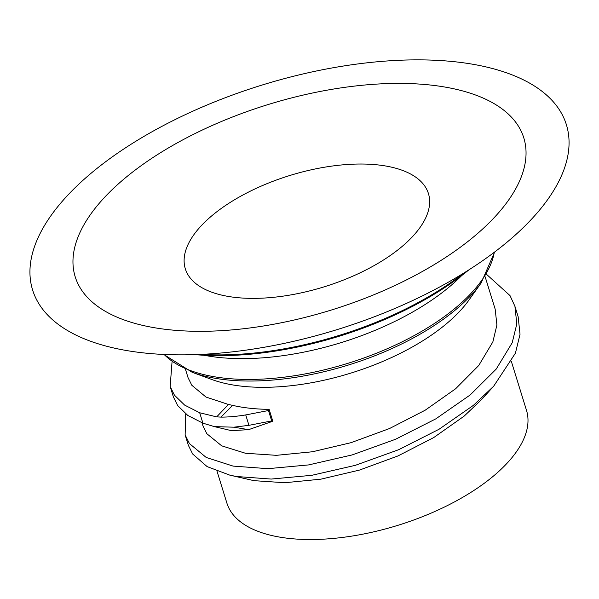 <?xml version="1.0" encoding="UTF-8"?>
<svg xmlns="http://www.w3.org/2000/svg" width="599" height="599" viewBox="0 0 599 599"><rect width="100%" height="100%" fill="white"/><g stroke="black" fill="none" stroke-linecap="round" stroke-linejoin="round"><path stroke-width="0.9" d="M492.116 253.909A279.396 127.909 -17.2 0 0 488.088 67.402A279.396 127.909 -17.2 0 0 106.884 160.817A279.396 127.909 -17.2 0 0 110.912 347.323A279.396 127.909 -17.2 0 0 492.116 253.909M468.912 269.849A215.063 98.461 162.8 0 1 458.527 277.951A215.063 98.461 162.8 0 1 195.019 354.63M394.606 252.396A127.25 58.253 162.8 0 1 268.607 297.748A127.25 58.253 162.8 0 1 185.323 268.824A127.25 58.253 162.8 0 1 219.152 210.002A127.25 58.253 162.8 0 1 345.151 164.65A127.25 58.253 162.8 0 1 428.435 193.574A127.25 58.253 162.8 0 1 394.606 252.396M461.372 246.481A234.801 107.491 162.8 0 1 141.012 324.98A234.801 107.491 162.8 0 1 137.628 168.244A234.801 107.491 162.8 0 1 457.988 89.738A234.801 107.491 162.8 0 1 461.372 246.481M185.705 413.916L185.136 434.896L188.356 445.289L192.638 453.967L207.112 466.599L229.731 475.112L253.931 480.66L284.892 482.727L320.922 479.163L359.505 470.073L397.983 455.936L433.691 437.584L464.15 416.125L481.529 399.6L493.673 386.205L515.417 353.17L520.029 334.302L518.142 316.684L514.923 306.291L510.019 295.607L486.613 274.409M511.419 361.646L526.506 410.367A156.818 71.79 162.8 0 1 484.808 482.869A156.818 71.79 162.8 0 1 329.532 538.756A156.818 71.79 162.8 0 1 226.894 503.115L217.025 471.241M192.294 372.353A176.383 80.745 162.8 0 0 446.03 317.305A176.383 80.745 162.8 0 0 481.169 282.93L468.927 300.099A156.818 71.79 162.8 0 1 437.689 330.655A156.818 71.79 162.8 0 1 212.091 379.601L192.294 372.353L163.737 354.458M202.043 422.834L203.054 426.114L206.827 433.706L221.697 445.836L245.448 453.256L276.416 455.33L312.438 451.766L351.029 442.676L389.507 428.54L425.208 410.188L455.667 388.729L478.751 365.487L492.857 341.917L496.908 324.987L495.171 309.166L485.175 276.858M185.563 369.605L188.071 377.707L191.845 385.299L205.981 397.055L228.414 404.475L232.629 405.373L220.979 417.114C228.414 417.136 236.665 416.41 245.725 414.927L268.479 410.525L271.699 420.925L272.822 421.239L269.138 409.357C255.721 409.207 243.553 407.882 232.629 405.373M172.048 361.841L170.153 386.49L173.373 396.89L177.656 405.56L187.831 415.489L202.911 423.164L214.345 426.615L233.887 427.192L248.622 429.655L272.822 421.239M248.622 429.655L231.484 430.659M269.138 409.357L268.479 410.525M233.887 427.192L248.944 425.327L271.699 420.925M229.731 475.112L236.276 476.482L271.212 479.065L311.839 475.306L355.357 465.326L398.754 449.669L439.03 429.266L473.39 405.358L493.673 386.205M185.136 434.896L189.419 443.567L206.243 457.479L233.056 466.089L267.993 468.673L308.627 464.914L352.145 454.933L395.535 439.277L435.81 418.866L470.17 394.966L496.242 369.059L512.197 342.77L516.81 323.909L514.923 306.291M170.153 386.49L174.436 395.168L184.619 405.089L199.692 412.771L216.688 416.874L228.414 404.475M216.688 416.874L220.979 417.114M245.725 414.927L248.944 425.327M202.911 423.164L199.692 412.771M463.476 273.256A215.063 98.461 162.8 0 1 458.295 277.195A215.063 98.461 162.8 0 1 201.429 354.368M461.717 275.555A177.431 81.224 162.8 0 1 439.651 294.513A177.431 81.224 162.8 0 1 204.177 355.274M164.148 354.473A177.431 81.224 -17.2 0 0 446.09 315.329A177.431 81.224 -17.2 0 0 494.295 252.276M481.169 282.93L494.624 252.029M231.484 430.674L214.345 426.608"/></g></svg>
